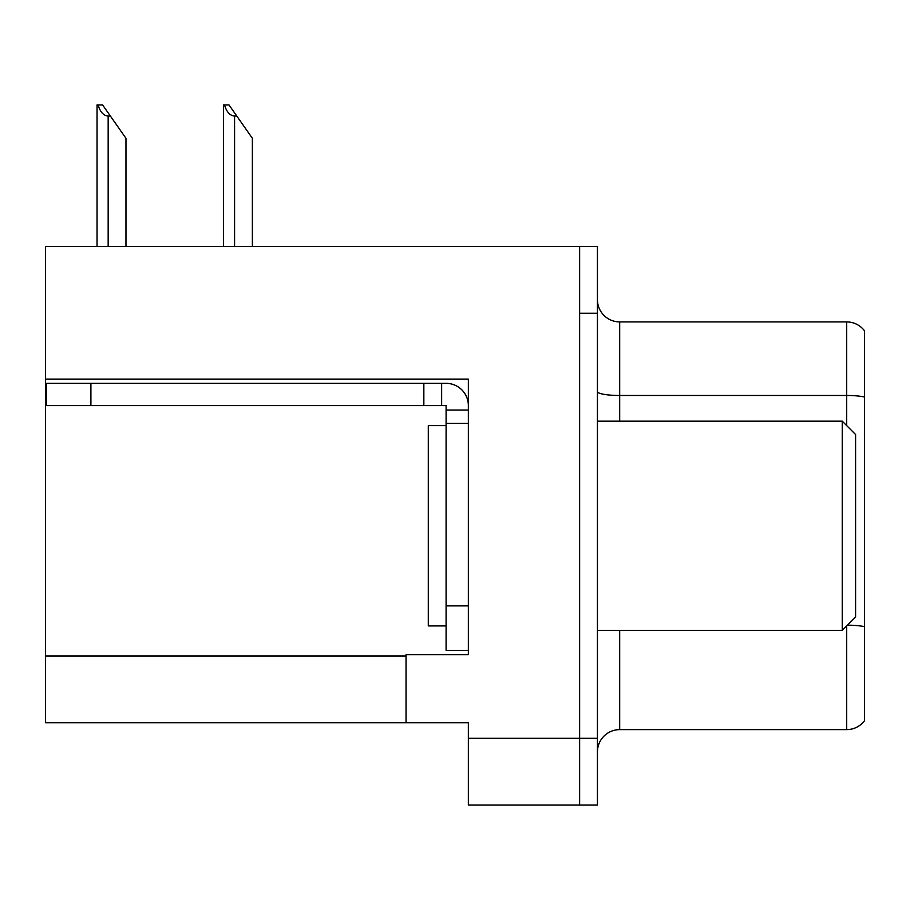 <?xml version="1.0" encoding="UTF-8"?>
<svg xmlns="http://www.w3.org/2000/svg" width="910" height="910" viewBox="0 0 910 910"><rect width="100%" height="100%" fill="white"/><g stroke="black" fill="none" stroke-linecap="round" stroke-linejoin="round"><path stroke-width="1.36" d="M468.354 423.4L468.354 605.889L446.093 605.889L446.093 650.4L468.354 650.4L468.354 605.889L468.354 654.631L406.042 654.631L406.042 722.733L45.5 722.733L45.5 379.106L468.354 379.106L468.354 423.4L446.093 423.4L446.093 405.598L423.844 405.598L423.844 383.337L446.093 383.337A22.261 22.261 0 0 1 468.354 405.61M406.042 722.733L468.354 722.733L468.354 805.077L579.636 805.077L579.636 738.317L579.636 805.077L597.438 805.077L597.438 738.317L579.636 738.317L579.636 246.462L45.5 246.462L45.5 379.106M864.5 330.819A22.261 22.261 0 0 0 846.698 321.912A22.261 22.261 0 0 1 864.5 330.819L864.5 720.731A22.261 22.261 0 0 1 846.698 729.627L619.687 729.627A22.261 22.261 0 0 0 597.438 751.887M579.636 246.462L597.438 246.462L597.438 313.233L579.636 313.233L579.636 738.317L468.354 738.317M864.5 398.569L864.5 720.731M597.438 313.233L597.438 738.317M864.5 397.022A22.261 3.867 180 0 0 846.698 395.475L846.698 321.912L619.687 321.912A22.261 22.261 0 0 1 597.438 299.652A22.261 22.261 0 0 0 619.687 321.912L619.687 421.171M224.486 104.923L229.001 104.923L236.793 116.048L234.575 116.048C229.98 115.695 226.613 111.987 224.486 104.923L223.45 104.923L223.45 246.462M252.377 246.462L252.377 138.309L236.793 116.048M98.075 104.923L102.591 104.923L110.383 116.048L108.165 116.048C103.569 115.695 100.202 111.987 98.075 104.923L97.04 104.923L97.04 246.462M125.967 246.462L125.967 138.309L110.383 116.048M90.898 405.598L90.898 383.337L46.387 383.337L46.387 405.598L423.844 405.598M90.898 383.337L423.844 383.337M446.093 650.4L468.354 650.4M441.646 405.598L441.646 383.337M468.354 410.046L446.093 410.046M446.093 605.889L446.093 423.4M446.093 425.618L428.291 425.618L428.291 625.921L446.093 625.921M842.239 630.368L855.593 617.014L855.593 434.525L842.239 421.171L842.239 630.368L597.438 630.368M597.438 421.171L842.239 421.171M45.5 655.962L406.042 655.962M619.687 630.368L619.687 729.627M846.698 425.618L846.698 395.475L619.687 395.475A22.261 3.867 0 0 1 597.438 391.607M864.5 626.694A22.261 3.867 180 0 0 847.46 625.159M846.698 729.627L846.698 625.921M234.575 246.462L234.575 116.048M108.165 246.462L108.165 116.048"/></g></svg>
